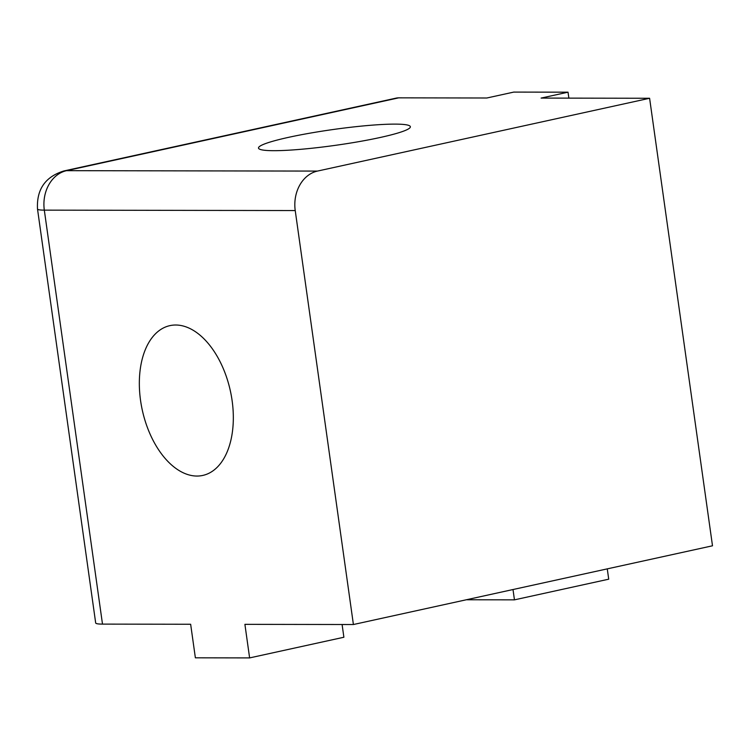 <?xml version="1.0" encoding="UTF-8"?>
<svg xmlns="http://www.w3.org/2000/svg" width="750" height="750" viewBox="0 0 750 750"><rect width="100%" height="100%" fill="white"/><g stroke="black" fill="none" stroke-linecap="round" stroke-linejoin="round"><path stroke-width="1.12" d="M395.025 124.116A76.678 7.987 172 0 1 410.363 126.731A76.678 7.987 172 0 1 359.091 141.609A76.678 7.987 172 0 1 273.834 150.684A76.678 7.987 172 0 1 258.497 148.078A76.678 7.987 172 0 1 309.759 133.2A76.678 7.987 172 0 1 395.025 124.116M196.941 476.053A76.678 45.075 77.6 0 1 141.337 405.328A76.678 45.075 77.6 0 1 169.913 325.631A76.678 45.075 77.6 0 1 175.716 325.012A76.678 45.075 77.6 0 1 231.328 395.738A76.678 45.075 77.6 0 1 202.753 475.434A76.678 45.075 77.6 0 1 196.941 476.053M317.447 171.084A34.078 27.337 90.1 0 0 295.228 210.553L44.316 210.141A34.078 27.337 -89.9 0 1 66.534 170.672A34.078 20.034 -102.4 0 0 63.947 170.944L396.112 98.128A34.078 20.034 77.6 0 1 398.691 97.847L66.534 170.672L317.447 171.084L649.603 98.269L541.097 98.081L568.031 92.184L513.778 92.091L486.853 97.997L398.691 97.847M342.094 624.506L343.884 637.247L249.619 657.909L244.903 624.347L353.409 624.525L712.5 545.794L649.603 98.269M466.312 599.766L514.453 599.85L608.719 579.188L607.266 568.866M102.497 624.113A34.078 3.553 172 0 1 95.681 622.95L37.5 208.978A34.078 3.553 172 0 0 44.316 210.141L102.497 624.113L190.65 624.253L195.375 657.816L249.619 657.909M353.409 624.525L295.228 210.553M514.453 599.85L513 589.538M568.866 98.128L568.031 92.184M63.947 170.944C45.309 176.709 36.497 189.384 37.5 208.978"/></g></svg>
